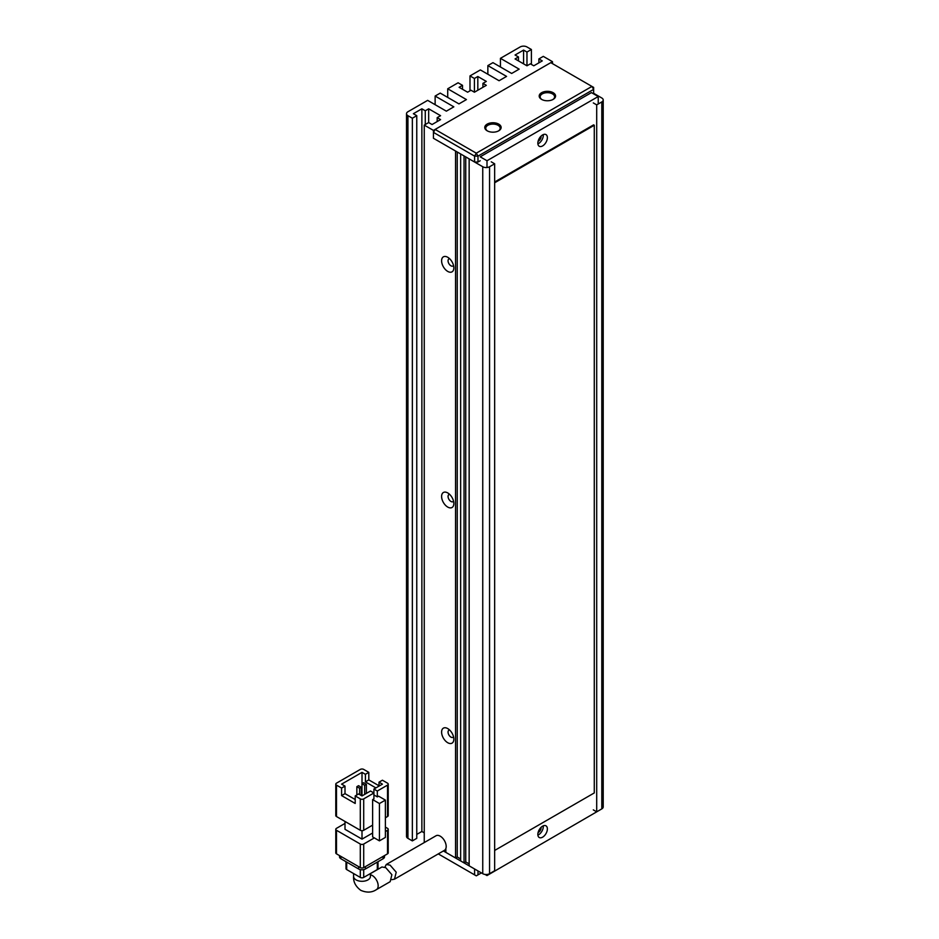 <?xml version="1.0" encoding="UTF-8"?>
<svg xmlns="http://www.w3.org/2000/svg" width="939" height="939" viewBox="0 0 939 939"><rect width="100%" height="100%" fill="white"/><g stroke="black" fill="none" stroke-linecap="round" stroke-linejoin="round"><path stroke-width="1.41" d="M481.39 872.906L476.296 875.852L438.278 853.903M443.384 850.957L474.594 868.974L474.594 874.866M477.986 874.866L477.986 870.946M487.177 130.803L487.177 130.803A8.181 4.718 180 0 1 487.177 124.124A8.181 4.718 180 0 1 498.738 124.124A8.181 4.718 180 0 1 498.738 130.803A8.181 4.718 180 0 1 487.177 130.803M498.374 131.002A7.219 4.167 0 0 0 500.17 128.244A7.219 4.167 0 0 0 498.057 125.298A7.219 4.167 0 0 0 490.193 124.406A7.219 4.167 0 0 0 485.745 128.244A7.219 4.167 0 0 0 487.541 131.002M541.592 99.381L541.592 99.381A8.181 4.718 180 0 1 541.592 92.703A8.181 4.718 180 0 1 553.165 92.703A8.181 4.718 180 0 1 553.165 99.381A8.181 4.718 180 0 1 541.592 99.381M552.801 99.581A7.219 4.167 0 0 0 554.597 96.834A7.219 4.167 0 0 0 552.484 93.888A7.219 4.167 0 0 0 544.62 92.984A7.219 4.167 0 0 0 540.16 96.834A7.219 4.167 0 0 0 541.956 99.581M435.133 129.429L433.431 132.376L474.594 156.132L476.296 153.186L591.934 86.423L550.782 62.655L435.133 129.429L476.296 153.186L477.986 156.132L593.636 89.369L591.934 86.423L593.636 87.397L593.636 93.888M433.431 132.376L433.431 138.268L433.431 130.404L552.484 61.681L552.484 63.641M480.205 160.745L477.986 162.024L477.986 156.132L474.594 156.132L474.594 162.024L433.431 138.268L455.544 151.026L455.544 857.988L445.849 852.389L445.849 848.586M477.986 162.024L474.594 162.024M541.052 136.132A3.603 2.078 -60 0 1 538.54 141.014A3.603 2.078 -60 0 1 538.117 141.214M541.052 827.376A3.603 2.078 -60 0 1 538.54 832.259A3.603 2.078 -60 0 1 538.117 832.459M542.613 134.923A6.737 3.885 -60 0 1 545.982 134.594A6.737 3.885 -60 0 1 547.014 139.993A6.737 3.885 -60 0 1 542.613 145.921A6.737 3.885 -60 0 1 539.244 146.261A6.737 3.885 -60 0 1 538.211 140.862A6.737 3.885 -60 0 1 542.613 134.923M543.258 134.606A6.737 3.885 -60 0 1 538.54 143.561A6.737 3.885 -60 0 1 537.894 143.89M542.613 826.167A6.737 3.885 -60 0 1 545.982 825.839A6.737 3.885 -60 0 1 547.014 831.238A6.737 3.885 -60 0 1 542.613 837.165A6.737 3.885 -60 0 1 539.244 837.506A6.737 3.885 -60 0 1 538.211 832.107A6.737 3.885 -60 0 1 542.613 826.167M543.258 825.851A6.737 3.885 -60 0 1 538.54 834.806A6.737 3.885 -60 0 1 537.894 835.135M598.225 103.994L598.225 96.529L591.429 92.609L480.205 156.825L487.001 160.745L487.001 167.506M598.225 96.529L487.001 160.745M485.052 874.432L487.001 875.559L598.225 810.956M487.001 874.467L487.001 875.559M370.389 876.897L370.424 876.439A8.416 4.859 0 0 1 365.224 880.935A8.416 4.859 0 0 1 356.057 879.878A8.416 4.859 0 0 1 353.592 876.439C353.228 881.85 355.623 886.475 360.787 890.336C366.703 892.872 371.914 892.637 376.422 889.62L390.19 881.674L391.88 874.702L385.729 867.648L381.938 866.99L370.424 873.646M336.491 785.121L341.596 788.067L345 786.107L341.596 784.147L362.008 772.363L365.412 774.323L368.804 772.363L363.71 769.417A2.406 1.385 180 0 0 360.306 769.417L336.491 783.161A2.406 1.385 180 0 0 335.786 784.147L335.786 815.568A2.406 1.385 180 0 0 336.491 816.543L336.491 785.121A2.406 1.385 180 0 1 335.786 784.147M372.63 825.135L363.71 830.287L363.71 798.878L373.91 792.986L373.91 798.878L372.63 799.605L372.63 836.919L379.438 840.851L385.389 837.412L385.389 800.098L378.593 796.178L377.314 796.906L377.314 791.014L387.514 785.121L387.514 816.543A2.406 1.385 0 0 0 388.218 815.568L388.218 784.147A2.406 1.385 180 0 1 387.514 785.121M341.596 788.067L341.596 795.603L355.2 803.467L355.2 795.932L360.306 798.878L360.306 830.287A2.406 1.385 0 0 0 363.71 830.287M360.306 830.287L336.491 816.543M387.514 816.543L385.389 817.775M372.63 832.999L362.008 839.126L362.008 830.698M362.008 839.126L345 829.313L345 821.461M388.218 784.147A2.406 1.385 180 0 0 387.514 783.161L382.419 780.215L379.016 782.175L379.016 786.107M379.016 785.79L368.804 779.898L368.804 772.363M362.008 772.363L362.008 783.701L364.684 785.297L364.684 794.382M385.389 831.52L387.514 830.287L387.514 853.856L363.71 867.601L363.71 844.044A2.406 1.385 180 0 1 360.306 844.044L360.306 867.601L336.491 853.856L336.491 830.287A2.406 1.385 180 0 1 335.786 829.313A2.406 1.385 180 0 1 336.491 828.327L345 823.421M363.71 844.044L374.332 837.905M385.389 827.106L387.514 828.327A2.406 1.385 180 0 1 388.218 829.313A2.406 1.385 180 0 1 387.514 830.287M336.491 830.287L360.306 844.044M377.314 791.014L373.91 789.053L373.91 792.986L370.506 791.014L362.008 795.932L361.961 783.725L363.663 782.739L366.386 784.311L366.386 793.396M355.2 795.932L358.604 793.96L362.008 795.932M363.71 798.878A2.406 1.385 180 0 1 360.306 798.878M372.63 799.605L379.438 803.538L379.438 840.851M373.91 789.053L382.419 784.147L379.016 782.175M377.314 796.906L373.91 794.946M375.893 787.915L365.412 781.858L368.804 779.898M365.412 781.858L365.412 774.323M341.596 795.603L345 793.643L355.2 799.535M345 786.107L345 793.643M379.438 803.538L385.389 800.098M356.855 794.969L356.855 786.671L359.578 788.244L359.578 794.523M360.306 867.601A2.406 1.385 0 0 0 363.71 867.601M335.786 829.313L335.786 852.882A2.406 1.385 0 0 0 336.491 853.856M387.514 853.856A2.406 1.385 0 0 0 388.218 852.882L388.218 829.313M359.578 788.244L361.28 787.258L361.28 795.509M361.28 787.258L358.557 785.685L356.855 786.671M364.684 785.297L366.386 784.311M383.089 856.415L383.089 858.762A4.812 2.782 0 0 0 384.509 856.802L384.509 855.593M339.507 855.593L339.507 856.802A4.812 2.782 0 0 0 340.916 858.762L340.916 856.415M358.604 866.627L358.604 868.974L340.916 858.762M358.604 868.974A4.812 2.782 0 0 0 365.412 868.974L365.412 866.627M383.089 858.762L365.412 868.974M360.306 869.608L360.306 877.425L346.702 869.573L346.702 862.108M377.314 862.108L377.314 869.573L363.71 877.425L363.71 869.608M377.314 869.573A2.406 1.385 0 0 0 378.018 868.587L378.018 861.697M360.306 877.425A2.406 1.385 0 0 0 363.71 877.425M345.998 861.697L345.998 868.587A2.406 1.385 0 0 0 346.702 869.573M384.873 867.213L386.281 864.49L390.084 865.136L396.211 872.19L394.497 879.186L391.927 879.655M394.497 879.186L444.44 850.347A8.416 4.859 -120 0 0 445.732 843.598A8.416 4.859 -120 0 0 440.238 836.18A8.416 4.859 -120 0 0 436.025 835.769L386.281 864.49M494.653 850.452L594.281 792.939L594.281 125.263L593.601 124.864L494.653 181.99M594.281 125.263L494.653 182.776M447.715 728.57A8.662 5 -120 0 0 441.6 732.103A8.662 5 -120 0 0 447.715 742.714A8.662 5 -120 0 0 453.842 739.181A8.662 5 -120 0 0 447.715 728.57L447.715 728.57M449.652 730.037A4.085 2.359 -120 0 0 448.901 730.237A4.085 2.359 -120 0 0 448.279 733.512A4.085 2.359 -120 0 0 450.955 737.115A4.085 2.359 -120 0 0 452.997 737.315A4.085 2.359 -120 0 0 453.525 736.775M447.715 492.916A8.662 5 -120 0 0 441.6 496.449A8.662 5 -120 0 0 447.715 507.06A8.662 5 -120 0 0 453.842 503.527A8.662 5 -120 0 0 447.715 492.916L447.715 492.916M449.652 494.395A4.085 2.359 -120 0 0 448.901 494.583A4.085 2.359 -120 0 0 448.279 497.858A4.085 2.359 -120 0 0 450.955 501.461A4.085 2.359 -120 0 0 452.997 501.661A4.085 2.359 -120 0 0 453.525 501.121M447.715 257.263A8.662 5 -120 0 0 441.6 260.807A8.662 5 -120 0 0 447.715 271.406A8.662 5 -120 0 0 453.842 267.873A8.662 5 -120 0 0 447.715 257.263L447.715 257.263M449.652 258.741A4.085 2.359 -120 0 0 448.901 258.929A4.085 2.359 -120 0 0 448.279 262.204A4.085 2.359 -120 0 0 450.955 265.807A4.085 2.359 -120 0 0 452.997 266.007A4.085 2.359 -120 0 0 453.525 265.467M593.295 102.914L596.699 104.875L596.699 811.836L601.805 808.89A4.812 2.782 0 0 0 603.214 806.93L603.214 99.968A4.812 2.782 180 0 1 601.805 101.94L596.699 104.875M593.636 93.29L601.805 98.008A4.812 2.782 180 0 1 603.214 99.968M526.967 65.8L515.065 58.934L518.469 56.962L515.065 55.002L523.575 50.096L526.967 52.056L526.967 65.8L530.371 63.84L533.775 65.8L542.273 60.894L538.88 58.934L543.294 56.375L552.484 61.681M412.35 118.232L412.35 840.898L407.925 838.351L407.925 115.685L412.35 118.232L416.763 115.685L413.371 113.713L421.869 108.807L425.273 110.767L428.677 108.807L440.579 115.685L437.175 117.645L440.579 119.605L432.069 124.523L428.677 122.551L424.252 125.11L433.431 130.404M526.967 52.056L531.392 49.497L531.392 64.427M500.44 66.986L500.44 58.335L520.171 46.95A4.812 2.782 180 0 1 526.967 46.95L531.392 49.497M500.44 58.335L519.15 69.146L511.661 73.465L492.952 62.655L487.857 65.601L506.567 76.411L499.079 80.731L480.369 69.92L469.993 75.918L474.418 78.465L477.822 76.505L486.32 81.411L482.928 83.371L486.32 85.343L474.418 92.21L474.418 78.465M462.516 89.264L462.516 85.343L459.112 87.304L467.622 92.21L471.014 90.25L474.418 92.21M462.516 85.343L458.091 82.785L447.715 88.782L466.425 99.581L458.948 103.9L440.238 93.102L435.133 96.048L453.842 106.846L446.354 111.166L427.656 100.367L407.925 111.753A4.812 2.782 180 0 0 406.517 113.713L406.517 836.379A4.812 2.782 0 0 0 407.925 838.351M407.925 115.685A4.812 2.782 180 0 1 406.517 113.713M424.252 842.565L424.252 125.11M491.261 161.825L494.653 163.797L494.653 870.746L489.559 873.693L489.559 166.743A4.812 2.782 180 0 1 482.752 166.743L469.148 158.879L469.148 865.84L482.752 873.693A4.812 2.782 0 0 0 489.559 873.693M464.042 862.894L460.65 860.934L460.65 153.973L464.042 155.933L464.042 862.894L465.744 861.908L469.148 863.868M489.559 166.743L494.653 163.797M416.763 834.419L421.869 831.473L424.252 832.846M412.35 840.898L416.763 838.351L416.763 115.685M596.699 811.836L593.295 809.876M538.88 58.934L538.88 62.854M428.677 108.807L428.677 122.551M421.869 831.473L421.869 108.807M435.133 104.687L435.133 96.048M447.715 97.421L447.715 88.782M477.822 90.25L477.822 76.505M469.993 90.837L469.993 75.918M487.857 74.251L487.857 65.601M523.575 50.096L523.575 63.84M460.65 858.962L457.246 857.002L455.544 857.988M457.246 857.002L457.246 152.012M437.175 117.645L437.175 121.577M425.273 110.767L425.273 124.523M482.928 87.304L482.928 83.371M518.469 60.894L518.469 56.962M465.744 156.919L465.744 861.908M376.422 889.62A8.416 4.859 -120 0 0 377.713 882.883A8.416 4.859 -120 0 0 372.208 875.465A8.416 4.859 -120 0 0 370.424 874.749M482.752 166.743L482.752 873.693M601.805 101.94L601.805 808.89M370.424 876.439L370.424 873.54M353.592 876.439L353.592 873.54"/></g></svg>
